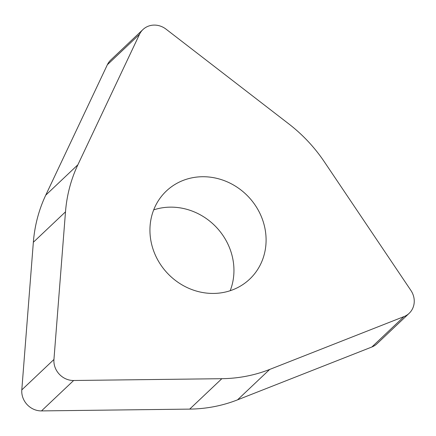 <?xml version="1.0" encoding="UTF-8"?>
<svg xmlns="http://www.w3.org/2000/svg" width="436" height="436" viewBox="0 0 436 436"><rect width="100%" height="100%" fill="white"/><g stroke="black" fill="none" stroke-linecap="round" stroke-linejoin="round"><path stroke-width="0.65" d="M73.64 380.497A18.803 17.271 -133.4 0 1 53.944 359.477L65.493 211.847A149.243 137.073 -133.4 0 1 77.881 164.775L139.509 34.324A18.803 17.271 -133.4 0 1 142.981 29.523A18.803 17.271 -133.4 0 1 143.046 29.463A18.803 17.271 -133.4 0 1 166.089 29.185L288.877 123.955A149.243 137.073 -133.4 0 1 324.319 161.778L410.892 290.425A18.803 17.271 -133.4 0 1 409.164 313.315A18.803 17.271 -133.4 0 1 409.099 313.38A18.803 17.271 -133.4 0 1 404.009 316.585L269.671 369.445A149.243 137.073 -133.4 0 1 221.842 378.693L73.64 380.497L221.842 378.693A149.243 137.073 46.6 0 0 269.671 369.445L404.009 316.585A18.803 17.271 46.6 0 0 409.099 313.38A18.803 17.271 46.6 0 0 410.892 290.425L324.319 161.778A149.243 137.073 46.6 0 0 288.877 123.955L166.089 29.185A18.803 17.271 46.6 0 0 143.046 29.463A18.803 17.271 46.6 0 0 139.509 34.324L77.881 164.775A149.243 137.073 46.6 0 0 65.493 211.847L53.944 359.477A18.803 17.271 46.6 0 0 73.64 380.497L41.496 410.908L189.698 409.11A149.243 137.073 46.6 0 0 237.527 399.856L371.864 347.002A18.803 17.271 46.6 0 0 376.955 343.791A18.803 17.271 46.6 0 0 377.02 343.732L409.164 313.315M167.342 273.127A60.637 55.694 46.6 0 0 249.692 279.127A60.637 55.694 46.6 0 0 248.689 197.039A60.637 55.694 46.6 0 0 166.339 191.033A60.637 55.694 46.6 0 0 167.342 273.127M110.902 59.874A18.803 17.271 46.6 0 0 110.837 59.939A18.803 17.271 46.6 0 0 107.365 64.735L45.736 195.186A149.243 137.073 46.6 0 0 33.349 242.263L21.8 389.893A18.803 17.271 46.6 0 0 41.496 410.908M153.695 209.869A60.637 55.694 -133.4 0 1 216.545 227.45A60.637 55.694 -133.4 0 1 230.186 290.708M65.493 211.847L33.349 242.263M21.8 389.893L53.944 359.477M189.698 409.11L221.842 378.693M269.671 369.445L237.527 399.856M371.864 347.002L404.009 316.585M139.509 34.324L107.365 64.735M45.736 195.186L77.881 164.775M110.837 59.939L142.981 29.523"/></g></svg>
